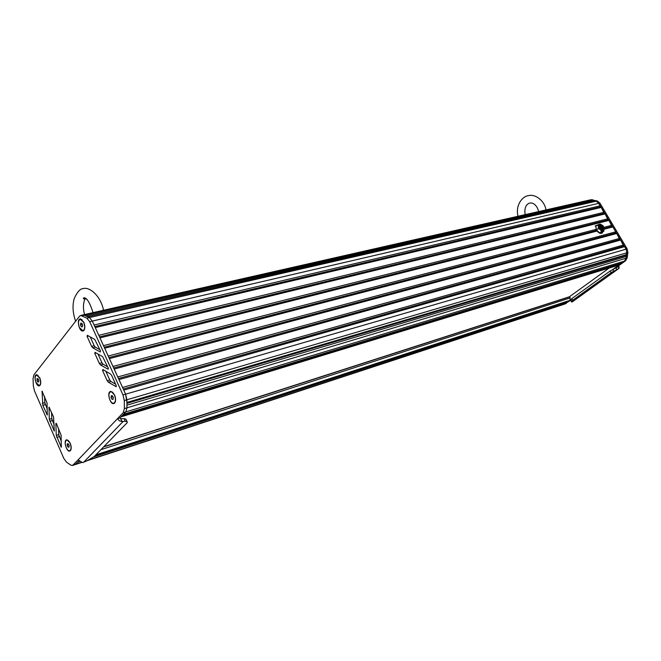 <?xml version="1.0" encoding="UTF-8"?>
<svg xmlns="http://www.w3.org/2000/svg" width="661" height="661" viewBox="0 0 661 661"><rect width="100%" height="100%" fill="white"/><g stroke="black" fill="none" stroke-linecap="round" stroke-linejoin="round"><path stroke-width="0.99" d="M68.38 443.895L67.381 443.663L67.158 445.217L67.934 446.993L68.934 447.224L69.157 445.671L68.38 443.895M67.934 446.993L69.017 446.654M67.158 445.217L68.744 444.721M69.859 450.703L70.925 449.744M68.124 440.292L66.728 440.102M70.116 443.316C69.017 441.011 67.86 439.945 66.629 440.119C64.985 441.218 64.844 443.696 66.216 447.555C67.306 449.877 68.471 450.942 69.711 450.761C71.347 449.662 71.487 447.183 70.116 443.316M38.057 378.72L37.115 378.579L36.925 380.158L37.669 381.876L38.619 382.017L38.809 380.439L38.057 378.72M37.669 381.876L38.669 381.612M36.925 380.158L38.503 379.745M39.379 385.512L40.412 384.669M37.941 375.241L36.619 375.018M39.685 377.993L36.529 375.035C34.843 376.126 34.686 378.637 36.058 382.587L39.222 385.561C40.908 384.471 41.056 381.951 39.685 377.993M112.453 395.799L111.321 395.625L111.04 397.335L111.899 399.219L113.031 399.401L113.304 397.691L112.453 395.799M111.899 399.219L113.114 398.864M111.04 397.335L112.899 396.798M113.932 403.193L115.295 401.896M112.544 392.113L110.709 391.75M114.436 395.047C113.271 392.675 111.998 391.576 110.618 391.766C108.644 392.998 108.412 395.724 109.924 399.955C111.098 402.342 112.37 403.441 113.758 403.243C115.725 402.012 115.956 399.285 114.436 395.047M81.799 323.229L80.725 323.146L80.477 324.898L81.311 326.732L82.385 326.815L82.625 325.055L81.799 323.229M81.311 326.732L82.435 326.468M80.477 324.898L82.361 324.46M83.071 330.64L84.426 329.5M82.055 319.668L80.328 319.255M83.674 322.295L80.229 319.263C78.188 320.486 77.924 323.279 79.452 327.641L82.906 330.682C84.947 329.459 85.203 326.666 83.674 322.295M590.975 199.713L597.263 200.952L599.899 203.059L627.149 248.85L627.9 252.477L627.165 257.897L625.521 260.806L618.936 265.54L619.093 268.333L611.136 272.654L572.748 300.201L571.509 301.912L572.31 301.854L618.919 268.449M571.509 301.912L570.592 300.317L564.411 304.167M570.592 300.317L571.831 298.598L610.169 271.002L617.911 266.796L617.853 265.871L618.936 265.54M122.244 421.586L119.459 420.859L117.509 418.661L123.21 412.695L124.375 408.605L124.285 400.549L123.004 394.939L89.689 321.7L86.839 318.164L80.749 315.429L79.518 316.247L33.885 374.894L33.058 378.662L33.339 385.917L34.504 390.932L63.853 458.503L66.439 462.08L70.661 465.055L72.462 465.501L78.105 459.891L82.592 462.593L86.723 460.932L94.234 456.52L127.309 422.577L127.119 421.776L125.243 421.264L122.244 421.586L120.087 417.876L125.805 411.91L126.978 407.82L126.895 399.781L125.607 394.187L92.309 321.089L89.458 317.569L83.369 314.834L589.976 199.936L596.156 201.208L598.8 203.315L626.066 249.164L626.818 252.799L626.083 258.228L624.447 261.136L613.375 269.093M570.716 299.78L564.32 304.2L566.254 303.424M570.749 299.615L571.674 301.218L570.749 299.631M114.659 403.02L114.303 403.326C110.28 406.085 106.148 390.973 111.048 391.436L114.543 394.923C115.915 398.434 115.956 401.136 114.659 403.02M40.048 385.313L39.635 385.685C36.289 387.85 32.81 374.3 36.834 374.746L39.776 377.877C40.99 381.075 41.081 383.554 40.048 385.313M83.972 330.318L83.418 330.797C79.411 333.251 75.908 318.288 80.65 318.966L83.782 322.163C85.112 325.576 85.178 328.294 83.972 330.318M70.421 450.628L70.14 450.86C66.753 453.281 62.778 439.524 66.943 439.813L70.206 443.209C71.462 446.497 71.528 448.968 70.421 450.628M53.582 417.008L54.26 431.046L49.286 419.289L49.021 407.159L53.582 417.008M91.598 346.364L87.07 336.317L87.318 335.301L94.787 339.465L100.48 350.941L100.216 351.958L92.747 347.802L91.598 346.364L94.201 345.711L90.235 336.928M99.365 363.476L94.787 353.346L95.052 352.338L102.612 356.659L108.354 368.243L108.082 369.251L100.522 364.938L99.365 363.476L101.959 362.79L98.002 354.023M102.843 369.516L110.494 373.994L111.668 375.473L116.295 385.685L116.204 386.718L108.354 382.215L107.189 380.728L102.579 370.515L102.843 369.516M56.458 423.651L61.118 435.244L61.299 447.216L56.276 435.368L55.871 423.693L56.036 423.263L56.458 423.651M47.055 402.995L47.278 415.001L42.816 405.342L42.064 391.188L47.055 402.995M120.087 417.876L125.805 411.91L126.978 407.82L125.805 411.91L126.978 407.82L126.945 405.185L626.322 256.443L626.083 258.228L624.447 261.136L621.836 263.012L123.533 414.273L125.805 411.91L120.087 417.876L117.509 418.661L78.105 459.891M120.946 418.71L124.061 418.636L125.937 419.165L126.226 419.818M79.436 461.609L77.593 462.213L74.941 464.691L78.874 461.081M80.749 315.429L83.369 314.834L84.848 315.107L83.261 314.859L84.848 315.107L82.228 315.702M54.252 425.213L51.756 418.562L51.533 412.332M99.902 349.677L95.349 347.149L99.902 349.677L95.349 347.149L94.201 345.711M107.735 366.872L103.124 364.252L107.735 366.872L103.124 364.252L101.959 362.79M115.625 384.206L110.957 381.488L115.625 384.206L110.957 381.488L109.784 380.009L105.826 371.259M61.299 441.391L58.746 434.616L58.54 428.394M47.262 409.151L44.816 402.632L44.584 396.393M596.115 231.3L595.14 229.631M602.766 231.92L602.295 232.969C600.469 234.068 598.453 233.077 596.247 230.003L595.825 225.591L597.387 225.07M603.278 228.979L602.105 229.458L602.188 228.789L603.278 228.979L602.188 228.789M603.212 228.037L601.188 228.731L601.27 228.062L601.518 228.483L603.212 228.037L602.964 227.624L601.27 228.062M601.766 226.979L600.502 225.384L601.485 227.045L600.502 227.301L600.75 227.723L602.997 227.136L601.766 226.979M600.75 227.723L602.997 227.136M600.411 227.971L600.502 227.301M601.072 227.153L600.502 225.384M603.873 229.16L603.691 229.441C600.956 229.532 599.659 228.053 599.8 225.004C602.237 224.715 603.592 226.103 603.873 229.16M603.394 229.656L603.543 229.417C603.46 226.731 602.204 225.277 599.775 225.037M599.271 224.955C599.585 228.516 601.163 230.135 604.014 229.813C604.187 226.252 602.675 224.525 599.477 224.641L599.271 224.955M603.716 230.045L603.683 230.069C600.832 230.383 599.254 228.764 598.94 225.211L599.444 224.657M600.932 224.343L599.453 224.153L598.478 226.31L600.452 229.648L603.386 230.805L604.369 228.723M599.973 224.104L597.486 224.988L598.478 226.31L598.147 228.656L600.452 229.648L601.427 231.647L604.022 230.962L602.336 232.251L599.734 232.936L601.427 231.647M597.486 224.988L595.809 226.285L596.462 229.945L598.147 228.656M596.462 229.945L599.734 232.936M593.041 200.39L86.36 315.917L84.848 315.107L591.521 199.986L593.669 201.027M620.762 263.334L620.505 263.962L122.384 415.472L120.864 416.901M626.578 254.584L126.92 402.433L125.607 394.187L126.895 399.781L125.607 394.187L123.764 390.13L624.554 246.636L626.066 249.164L626.818 252.799L625.975 255.377L626.322 256.443M623.579 244.983L122.558 387.486L118.955 379.571L620.638 240.042L623.678 246.09L624.554 246.636M619.663 238.398L117.757 376.944L114.171 369.069L616.73 233.473L619.77 239.505L620.638 240.042M604.402 229.136L612.838 226.93L615.755 231.837L112.973 366.45L109.404 358.617L596.99 231.069M595.941 229.425L108.222 356.015L104.669 348.223L608.955 220.402L611.97 226.401L612.838 226.93M607.988 218.774L103.488 345.629L99.96 337.878L605.088 213.9L608.095 219.873L608.955 220.402M604.121 212.272L98.778 335.301L95.267 327.583L601.229 207.414L604.228 213.379L605.088 213.9M600.271 205.794L94.093 325.014L92.309 321.089L89.458 317.569L92.309 321.089L89.458 317.569L87.938 316.751L594.627 200.804L596.156 201.208L598.8 203.315L600.378 206.893L601.229 207.414M94.812 326.584L600.378 206.893M99.497 336.862L604.228 213.379M104.198 347.199L608.095 219.873M604.03 227.326L611.871 225.294M108.933 357.576L595.668 230.648M604.344 228.392L611.97 226.401M113.684 368.012L615.862 232.936L616.73 233.473M615.755 231.837L615.862 232.936M118.459 378.497L619.77 239.505M123.268 389.04L623.678 246.09M126.929 403.375L625.975 255.377M620.505 263.962L618.77 265.119L121.087 416.835M103.818 446.704L569.443 296.756L570.228 297.888L569.931 300.35L568.716 301.218L94.87 455.867M93.779 456.925L567.518 302.085L565.163 303.779L88.285 460.097M567.725 301.54L567.518 302.085M591.083 199.688L592.628 199.738M81.096 462.452L75.651 464.237L78.783 460.973L75.651 464.237L73.181 465.055M597.263 200.952L89.458 317.569L84.848 315.107L89.458 317.569L86.839 318.164M599.899 203.059L92.309 321.089L125.607 394.187L92.309 321.089L89.689 321.7M627.9 252.477L126.895 399.781L126.978 407.82L126.895 399.781L124.285 400.549M51.756 418.562L52.227 420.578L51.756 418.562L49.286 419.289M109.784 380.009L110.957 381.488L109.784 380.009L107.189 380.728M58.746 434.616L59.226 436.64L58.746 434.616L56.276 435.368M44.816 402.632L45.287 404.639L44.816 402.632L42.345 403.326M609.145 268.052L569.427 296.764M618.729 268.531L572.005 302.011M123.21 412.695L625.521 260.806M124.375 408.605L627.165 257.897M123.004 394.939L627.149 248.85M619.093 268.333L618.035 266.532M616.829 269.424L615.854 267.771M613.631 271.126L612.664 269.473M611.136 272.654L610.169 271.002M572.748 300.201L571.831 298.598M83.501 462.386L123.128 421.454M125.243 421.264L124.061 418.636M49.385 407.44L48.856 407.597M52.227 420.578L49.757 421.305M54.425 430.485L53.847 430.658M95.349 347.149L92.747 347.802M88.516 335.97L87.07 336.317M103.124 364.252L100.522 364.938M96.192 352.991L94.787 353.346M103.934 370.152L102.579 370.515M110.957 381.488L108.354 382.215M56.4 423.536L55.871 423.693M59.226 436.64L56.755 437.392M61.456 446.638L60.87 446.819M42.428 391.477L41.891 391.626M45.287 404.639L42.816 405.342M47.443 414.455L46.873 414.621M127.119 421.776L125.937 419.165M121.244 416.67L619.183 264.912M103.521 447.001L569.625 296.847M100.902 449.687L570.228 297.888M95.886 454.826L569.931 300.35M74.941 464.691L72.545 465.476M595.825 225.591L595.164 226.095M103.835 446.687L569.443 296.756M75.015 464.666L81.493 462.543M87.235 460.659L564.32 304.2M546.019 209.909C544.226 199.523 534.113 193.797 528.527 195.648C522.925 196.011 515.2 204.621 517.993 216.263M538.682 211.57C535.08 198.102 522.76 201.481 525.189 214.635M75.618 321.254C72.677 312.793 72.256 305.109 74.346 298.202C77.42 291.716 80.411 288.51 83.311 288.584C89.4 286.618 100.637 295.624 103.537 310.257M84.558 314.57C82.881 308.398 83.112 302.969 85.228 298.293M86.128 298.946C83.65 299.094 82.832 298.722 83.683 297.822C86.566 297.285 89.689 302.226 93.061 312.636"/></g></svg>
